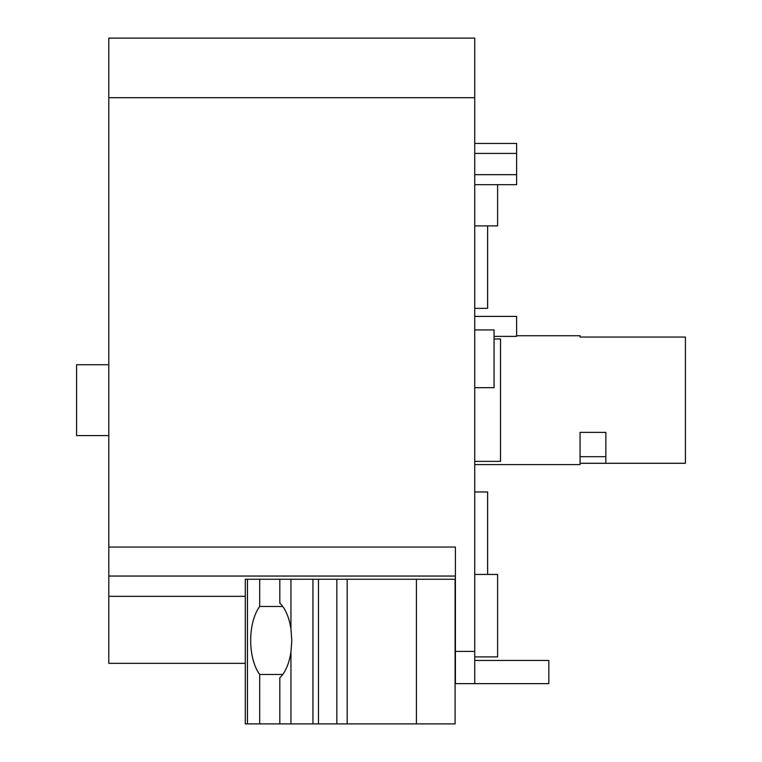 <?xml version="1.0" encoding="UTF-8"?>
<svg xmlns="http://www.w3.org/2000/svg" width="762" height="762" viewBox="0 0 762 762"><rect width="100%" height="100%" fill="white"/><g stroke="black" fill="none" stroke-linecap="round" stroke-linejoin="round"><path stroke-width="1.14" d="M580.072 456.695L605.838 456.695M259.69 606.476L259.69 579.263L279.825 579.263L279.825 603.18A41.072 20.536 90 0 1 290.941 629.021L291.817 640.471L290.941 651.92A41.072 20.536 90 0 1 279.825 677.761L279.825 723.9L259.69 723.9L259.69 674.465A41.072 20.536 90 0 1 250.679 640.471A41.072 20.536 90 0 1 259.69 606.476L282.74 606.476M282.74 674.465L259.69 674.465M279.825 723.9L455.085 723.9L455.085 579.263L416.433 579.263L416.433 723.9M474.736 184.661L516.617 184.661L516.617 143.437L474.736 143.437L497.605 143.437M474.736 660.444L548.831 660.444L548.831 683.638L455.409 683.638L474.736 683.638L474.736 38.1L108.804 38.1L108.804 663.34L245.288 663.34M494.062 336.385L516.617 336.385L516.617 316.411L474.736 316.411L516.617 316.411M474.736 329.927L494.062 329.927L494.062 387.677L474.736 387.677M494.062 338.966L500.51 338.966L500.51 461.372L474.736 461.372M580.072 337.042L580.072 335.737L580.072 337.042L685.409 337.042L685.409 463.286L580.072 463.286M474.736 464.591L580.072 464.591L580.072 432.378L605.838 432.378L605.838 463.286M497.605 574.434L487.623 574.434L497.605 574.434L497.605 656.901L474.736 656.901M497.605 184.661L497.605 225.895L487.623 225.895L487.623 308.362L474.736 308.362M279.825 579.263L416.433 579.263M247.45 579.263L247.45 723.9L245.288 723.9L245.288 579.263L259.69 579.263M247.45 723.9L259.69 723.9M474.736 225.895L487.623 225.895M474.736 574.434L487.623 574.434L487.623 491.976L474.736 491.976M108.804 547.059L455.409 547.059L455.409 683.638M108.804 435.597L76.591 435.597L76.591 364.731L108.804 364.731M455.409 576.043L108.804 576.043M290.941 651.92L290.941 723.9M347.177 579.263L347.177 723.9M336.842 579.263L336.842 723.9M318.459 579.263L318.459 723.9M312.934 579.263L312.934 723.9M290.941 579.263L290.941 629.021M474.736 153.419L516.617 153.419M474.736 174.679L516.617 174.679M474.736 651.424L455.409 651.424M245.288 596.341L108.804 596.341M474.736 97.688L108.804 97.688M580.072 335.737L516.617 335.737"/></g></svg>
